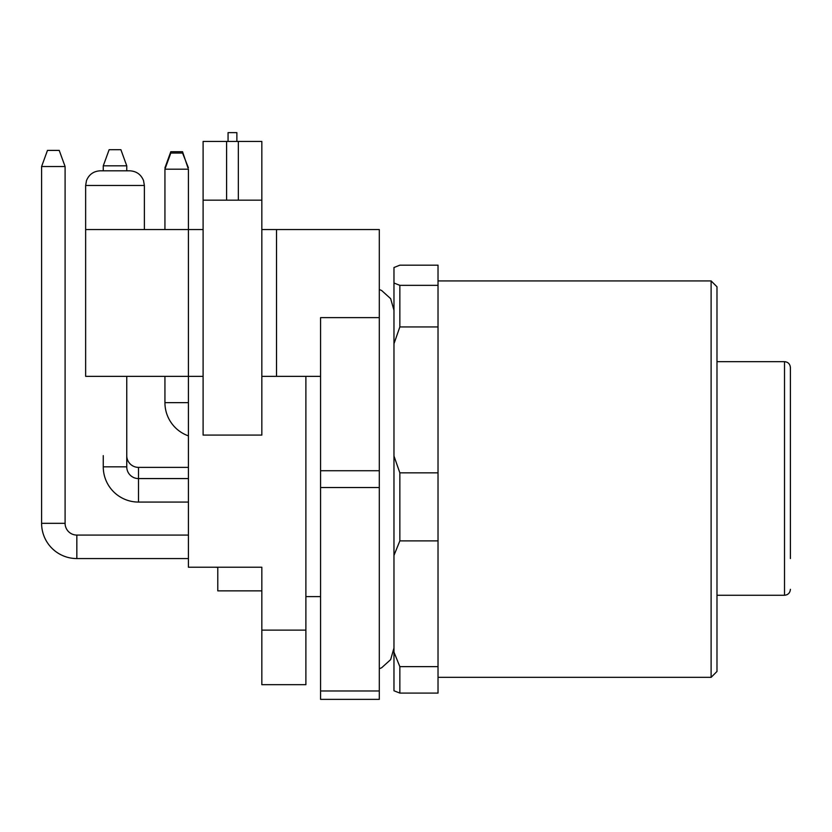 <?xml version="1.0" encoding="UTF-8"?>
<svg xmlns="http://www.w3.org/2000/svg" width="832" height="832" viewBox="0 0 832 832"><rect width="100%" height="100%" fill="white"/><g stroke="black" fill="none" stroke-linecap="round" stroke-linejoin="round"><path stroke-width="1.25" d="M716.986 595.265L784.524 595.265L784.524 361.67C788.06 361.993 790.015 363.948 790.4 367.546L790.4 558.563M790.4 535.07L790.4 502.07M226.595 141.44L226.595 200.169L261.83 200.169L261.83 435.084L203.102 435.084L203.102 141.44L261.83 141.44L261.83 200.169L238.347 200.169L238.347 141.44M226.595 200.169L203.102 200.169L226.595 200.169M126.755 165.828L103.262 165.828L109.138 149.698L120.89 149.698L126.755 165.828L126.755 170.81L129.698 170.81L100.329 170.81L103.262 170.81L103.262 169.322M790.4 398.382L790.4 410.124M261.83 376.355L320.57 376.355L320.57 317.626L379.298 317.626L379.298 229.538L261.83 229.538M129.698 170.81C136.386 171.153 141.003 174.418 143.551 180.627L144.373 185.484L85.644 185.484L85.644 376.355L203.102 376.355M305.885 376.355L305.885 630.115L261.83 630.115L261.83 567.226L188.427 567.226L188.427 169.187L164.934 169.187L165.412 167.856M217.786 590.866L261.83 590.866L217.786 590.866L217.786 567.226M790.4 478.577L790.4 490.329M261.83 630.115L261.83 684.684L305.885 684.684L305.885 630.115M85.644 229.538L203.102 229.538M276.515 376.355L276.515 229.538M790.4 589.316C790.067 592.914 788.112 594.89 784.524 595.265M379.298 487.531L379.298 699.369L320.57 699.369L320.57 487.531L379.298 487.531L379.298 317.626M320.57 487.531L320.57 376.355M379.298 690.976L320.57 690.976M379.298 470.735L320.57 470.735M711.11 280.925L716.986 286.79L716.986 671.476L711.11 677.342L711.11 280.925L438.027 280.925M438.027 666.64L438.027 693.087L399.849 693.087L399.849 666.64L438.027 666.64L438.027 326.934L399.849 326.934L399.849 285.334L438.027 285.334L438.027 265.179L399.849 265.179L393.973 267.509L393.973 343.772L399.849 326.934M438.027 472.846L399.849 472.846L399.849 540.894L438.027 540.894M399.849 693.087L393.973 690.768L393.973 343.772M438.027 326.934L438.027 285.334M399.849 285.334L393.973 283.015M399.849 472.846L393.973 456.009M393.973 555.402L399.849 540.894M399.849 666.64L393.973 652.132M164.934 167.856L170.81 151.715L182.551 151.715L187.938 167.856M188.427 435.874A35.235 35.235 0 0 1 164.934 402.646L188.427 402.646M164.934 229.538L164.934 169.187L170.81 153.046L182.551 153.046L188.427 167.856M103.262 455.645L103.262 466.835A35.235 35.235 0 0 0 138.507 502.07L138.507 467.386A11.742 11.742 0 0 1 126.755 455.645M138.507 467.386L188.427 467.386M188.427 478.577L138.507 478.577A11.742 11.742 0 0 1 126.755 466.835L126.755 376.355M138.507 502.07L188.427 502.07M103.262 170.81L103.262 165.828M188.427 558.563L76.835 558.563A35.235 35.235 0 0 1 41.6 523.328L65.094 523.328L65.094 166.525L41.6 166.525L41.6 523.328M76.835 558.563L76.835 535.07A11.742 11.742 0 0 1 65.094 523.328L65.094 166.525L59.218 150.394L47.476 150.394L41.6 166.525M76.835 535.07L188.427 535.07M217.786 567.372L214.854 567.226M228.062 141.44L228.062 132.631L236.87 132.631L236.87 141.44M103.262 466.835L126.755 466.835M144.373 185.484L144.373 229.538M784.524 361.67L716.986 361.67M320.57 596.596L305.885 596.596M85.644 185.484L86.476 180.627C89.024 174.418 93.642 171.153 100.329 170.81C93.642 171.153 89.024 174.418 86.476 180.627L85.644 185.484M711.11 677.342L438.027 677.342M379.298 289.526L381.638 290.514L390.645 298.636L393.973 310.284M379.298 668.741L381.638 667.763L390.645 659.63L393.973 647.982M164.934 402.646L164.934 376.355"/></g></svg>
